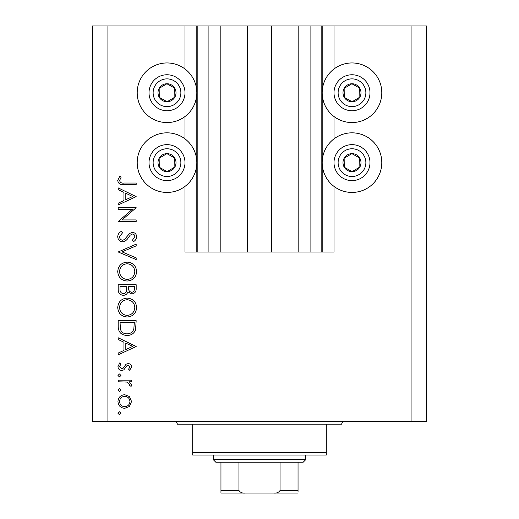<?xml version="1.0" encoding="UTF-8"?>
<svg xmlns="http://www.w3.org/2000/svg" width="519" height="519" viewBox="0 0 519 519"><rect width="100%" height="100%" fill="white"/><g stroke="black" fill="none" stroke-linecap="round" stroke-linejoin="round"><path stroke-width="0.78" d="M220.192 25.95L220.192 252.046L247.427 252.046L247.427 25.95L184.991 25.95L184.991 68.988M184.991 116.516L184.991 138.871M184.991 186.405L184.991 252.046L197.836 252.046L197.836 25.95M208.113 25.95L208.113 252.046L197.836 252.046M220.192 252.046L208.113 252.046M247.427 252.046L271.573 252.046L271.573 25.95L247.427 25.95M310.887 25.95L310.887 252.046L321.164 252.046L321.164 25.95L298.808 25.95L298.808 252.046L271.573 252.046M298.808 25.95L271.573 25.95M310.887 252.046L298.808 252.046M321.164 25.95L322.189 25.95L322.189 252.046L321.164 252.046M334.009 186.405L334.009 252.046L322.189 252.046M411.087 25.95L411.087 421.623L426.508 421.623L426.508 25.95L334.009 25.95L334.009 68.988M334.009 116.516L334.009 138.871M334.009 25.95L322.189 25.95M351.992 62.948A29.804 29.804 0 0 0 322.189 92.752A29.804 29.804 0 0 0 351.992 122.555A29.804 29.804 0 0 0 381.796 92.752A29.804 29.804 0 0 0 351.992 62.948M351.992 132.832A29.804 29.804 0 0 1 381.796 162.635A29.804 29.804 0 0 1 351.992 192.439A29.804 29.804 0 0 1 322.189 162.635A29.804 29.804 0 0 1 351.992 132.832M167.008 122.555A29.804 29.804 0 0 1 137.204 92.752A29.804 29.804 0 0 1 167.008 62.948A29.804 29.804 0 0 1 196.811 92.752A29.804 29.804 0 0 1 167.008 122.555M167.008 192.439A29.804 29.804 0 0 0 196.811 162.635A29.804 29.804 0 0 0 167.008 132.832A29.804 29.804 0 0 0 137.204 162.635A29.804 29.804 0 0 0 167.008 192.439M132.313 209.326L118.189 209.326L118.189 207.71L136.173 207.71L122.017 219.933L136.173 219.933L136.173 221.548L118.189 221.548L132.313 209.326M122.594 241.835C119.578 241.471 117.956 239.759 117.729 236.703C117.943 234.14 119.253 232.317 121.66 231.234L122.568 232.752L119.571 236.703C119.642 238.74 120.661 239.914 122.62 240.226L124.385 239.577L129.698 233.388L132.436 232.382C135.063 232.668 136.465 234.14 136.633 236.813C136.452 238.902 135.44 240.498 133.591 241.607L132.481 240.148L134.791 236.638C134.758 235.094 133.999 234.212 132.514 233.998L130.191 235.185L128.401 237.598C127.077 239.966 125.137 241.374 122.594 241.835M118.189 251.981L136.173 244.144L136.173 245.87L121.997 251.871L136.173 257.865L136.173 259.591L118.189 251.981M117.729 271.612C118.222 265.838 121.349 262.679 127.103 262.127C132.877 262.614 136.049 265.728 136.633 271.469C136.173 277.321 133.02 280.513 127.187 281.038C121.407 280.526 118.254 277.386 117.729 271.612M117.729 307.579C118.222 301.811 121.349 298.652 127.103 298.101C132.877 298.587 136.049 301.701 136.633 307.436C136.173 313.288 133.02 316.48 127.187 317.005C121.407 316.493 118.254 313.353 117.729 307.579M118.189 337.759L136.173 346.523L118.189 354.821L118.189 353.069L123.95 350.409L123.95 342.255L118.189 339.523L118.189 337.759M117.956 413.273L119.454 411.775L120.953 413.273L119.454 414.772L117.956 413.273M411.087 421.623L92.492 421.623L92.492 25.95L107.913 25.95L107.913 421.623M184.991 25.95L107.913 25.95M124.722 394.712L129.387 396.516L131.56 401.518L129.393 406.513L124.722 408.317C120.564 407.934 118.306 405.67 117.956 401.518C118.3 397.366 120.557 395.095 124.722 394.712M117.956 389.983L119.454 388.484L120.953 389.983L119.454 391.482L117.956 389.983M118.189 381.796L118.189 380.187L131.333 380.187L131.333 381.796L129.393 381.796L131.56 385.007L131.112 386.408L129.711 385.526L129.945 384.702L127.116 382.088L118.189 381.796M117.956 375.458L119.454 373.959L120.953 375.458L119.454 376.956L117.956 375.458M128.115 363.585C130.217 363.715 131.365 364.825 131.56 366.907L129.692 370.268L128.563 369.178L129.945 366.907L128.18 365.194L126.986 365.642L123.788 369.891L121.757 370.501C119.409 370.287 118.144 369.003 117.956 366.648L119.74 362.891L120.953 363.962L119.571 366.563L121.686 368.886L122.938 368.445L126.091 364.182L128.115 363.585M126.954 335.456C121.167 335.118 118.241 332.056 118.189 326.269L118.189 320.697L136.173 320.697L135.524 330.032C133.883 333.678 131.028 335.488 126.954 335.456M118.189 289.589L118.189 284.723L136.173 284.723L136.173 288.233C136.374 291.574 134.888 293.482 131.716 293.949L127.888 291.873C127.142 294.078 125.604 295.227 123.295 295.33C119.973 294.922 118.274 293.008 118.189 289.589M118.189 187.884L136.173 196.643L118.189 204.947L118.189 203.189L123.95 200.529L123.95 192.38L118.189 189.643L118.189 187.884M119.571 180.554C120.226 182.636 121.77 183.467 124.21 183.038L136.173 183.038L136.173 184.654L124.028 184.654C120.427 185.147 118.326 183.745 117.729 180.463L119.805 176.123L121.187 177.076L119.571 180.554M124.716 406.701C127.882 406.409 129.627 404.677 129.945 401.511C129.633 398.345 127.888 396.62 124.716 396.328C121.55 396.62 119.837 398.345 119.571 401.511C119.837 404.677 121.55 406.409 124.716 406.701M125.799 349.559L132.669 346.387L125.799 343.13L125.799 349.559M134.33 322.312L120.032 322.312L120.492 329.513C121.647 332.407 123.801 333.847 126.96 333.84C130.36 333.821 132.65 332.244 133.824 329.098L134.33 322.312M127.194 315.39C131.878 314.897 134.408 312.269 134.791 307.514C134.369 302.778 131.807 300.177 127.11 299.716C122.445 300.209 119.934 302.804 119.571 307.514C119.921 312.302 122.458 314.923 127.194 315.39M134.33 288.532L134.33 286.339L128.563 286.339L128.563 287.422C128.238 290.102 129.283 291.736 131.683 292.333C133.636 291.944 134.518 290.679 134.33 288.532M126.72 287.409L126.72 286.339L120.032 286.339L120.032 288.635C119.714 291.399 120.804 293.092 123.295 293.715C125.047 293.527 126.117 292.541 126.506 290.776L126.72 287.409M127.194 279.423C131.878 278.93 134.408 276.303 134.791 271.547C134.369 266.805 131.807 264.203 127.11 263.743C122.445 264.236 119.934 266.837 119.571 271.547C119.921 276.329 122.458 278.956 127.194 279.423M125.799 199.679L132.669 196.513L125.799 193.256L125.799 199.679M162.609 100.595A8.992 8.992 0 0 0 174.734 88.152A8.992 8.992 0 0 0 159.158 88.36A8.992 8.992 0 0 0 162.609 100.595M163.2 99.544L167.118 101.743L174.851 97.15L174.734 88.152L166.891 83.76L159.158 88.36L159.275 97.351L163.2 99.544M175.798 77.059A17.983 17.983 0 0 1 182.694 101.542A17.983 17.983 0 0 1 158.217 108.445A17.983 17.983 0 0 1 151.314 83.961A17.983 17.983 0 0 1 175.798 77.059A17.983 17.983 0 0 0 151.314 83.961A17.983 17.983 0 0 0 158.217 108.445M159.275 97.351L167.118 101.743L174.851 97.15L174.734 88.152L166.891 83.76L159.158 88.366M347.6 100.595A8.992 8.992 0 0 0 359.725 88.152A8.992 8.992 0 0 0 344.149 88.36A8.992 8.992 0 0 0 347.6 100.595M348.191 99.544L352.109 101.743L359.842 97.15L359.725 88.152L351.882 83.76L344.149 88.36L344.266 97.351L348.191 99.544M360.783 77.059A17.983 17.983 0 0 1 367.686 101.542A17.983 17.983 0 0 1 343.202 108.445A17.983 17.983 0 0 1 336.306 83.961A17.983 17.983 0 0 1 360.783 77.059A17.983 17.983 0 0 0 336.306 83.961A17.983 17.983 0 0 0 343.202 108.445M344.266 97.351L352.109 101.743L359.842 97.15L359.725 88.152L351.882 83.76L344.149 88.366M347.6 170.485A8.992 8.992 0 0 0 359.725 158.042A8.992 8.992 0 0 0 344.149 158.243A8.992 8.992 0 0 0 347.6 170.485M348.191 169.434L352.109 171.627L359.842 167.034L359.725 158.042L351.882 153.643L344.149 158.243L344.266 167.235L348.191 169.434M360.783 146.948A17.983 17.983 0 0 1 367.686 171.426A17.983 17.983 0 0 1 343.202 178.328A17.983 17.983 0 0 1 336.306 153.845A17.983 17.983 0 0 1 360.783 146.948A17.983 17.983 0 0 0 336.306 153.845A17.983 17.983 0 0 0 343.202 178.328M352.109 171.627L359.842 167.034L359.725 158.042L351.882 153.643L344.149 158.243L344.266 167.235L352.109 171.627M162.609 170.485A8.992 8.992 0 0 0 174.734 158.042A8.992 8.992 0 0 0 159.158 158.243A8.992 8.992 0 0 0 162.609 170.485M163.2 169.434L167.118 171.627L174.851 167.034L174.734 158.042L166.891 153.643L159.158 158.243L159.275 167.235L163.2 169.434M175.798 146.948A17.983 17.983 0 0 1 182.694 171.426A17.983 17.983 0 0 1 158.217 178.328A17.983 17.983 0 0 1 151.314 153.845A17.983 17.983 0 0 1 175.798 146.948A17.983 17.983 0 0 0 151.314 153.845A17.983 17.983 0 0 0 158.217 178.328M167.118 171.627L174.851 167.034L174.734 158.042L166.891 153.643L159.158 158.243L159.275 167.235L167.118 171.627M174.715 421.623A2.569 2.569 0 0 1 177.284 424.192L192.698 424.192L192.698 452.458L326.302 452.458L326.302 424.192L192.698 424.192M344.285 421.623A2.569 2.569 0 0 0 341.716 424.192L326.302 424.192M326.302 452.458L326.302 455.027L192.698 455.027L192.698 452.458M282.881 493.05L236.119 493.05L282.881 493.05M305.749 459.646L303.18 462.221L215.82 462.221L213.251 459.646L305.749 459.646L305.749 455.027M213.251 459.646L213.251 455.027M298.042 462.221L298.042 492.109M298.042 493.05L220.958 493.05L220.958 490.481L238.948 490.481C240.336 492.537 242.418 493.394 245.195 493.05M273.805 493.05C276.588 493.394 278.671 492.537 280.052 490.481L298.042 490.481M280.052 462.221L280.052 490.481M238.948 462.221L238.948 490.481M220.958 491.266L220.958 493.05M220.958 462.221L220.958 490.481M196.811 25.95L196.811 252.046M160.222 104.857A13.877 13.877 0 0 0 179.107 99.531A13.877 13.877 0 0 0 173.787 80.646A13.877 13.877 0 0 0 154.902 85.972A13.877 13.877 0 0 0 160.222 104.857M345.213 104.857A13.877 13.877 0 0 0 364.098 99.531A13.877 13.877 0 0 0 358.778 80.646A13.877 13.877 0 0 0 339.893 85.972A13.877 13.877 0 0 0 345.213 104.857M345.213 174.741A13.877 13.877 0 0 0 364.098 169.421A13.877 13.877 0 0 0 358.778 150.536A13.877 13.877 0 0 0 339.893 155.856A13.877 13.877 0 0 0 345.213 174.741M160.222 174.741A13.877 13.877 0 0 0 179.107 169.421A13.877 13.877 0 0 0 173.787 150.536A13.877 13.877 0 0 0 154.902 155.856A13.877 13.877 0 0 0 160.222 174.741"/></g></svg>
